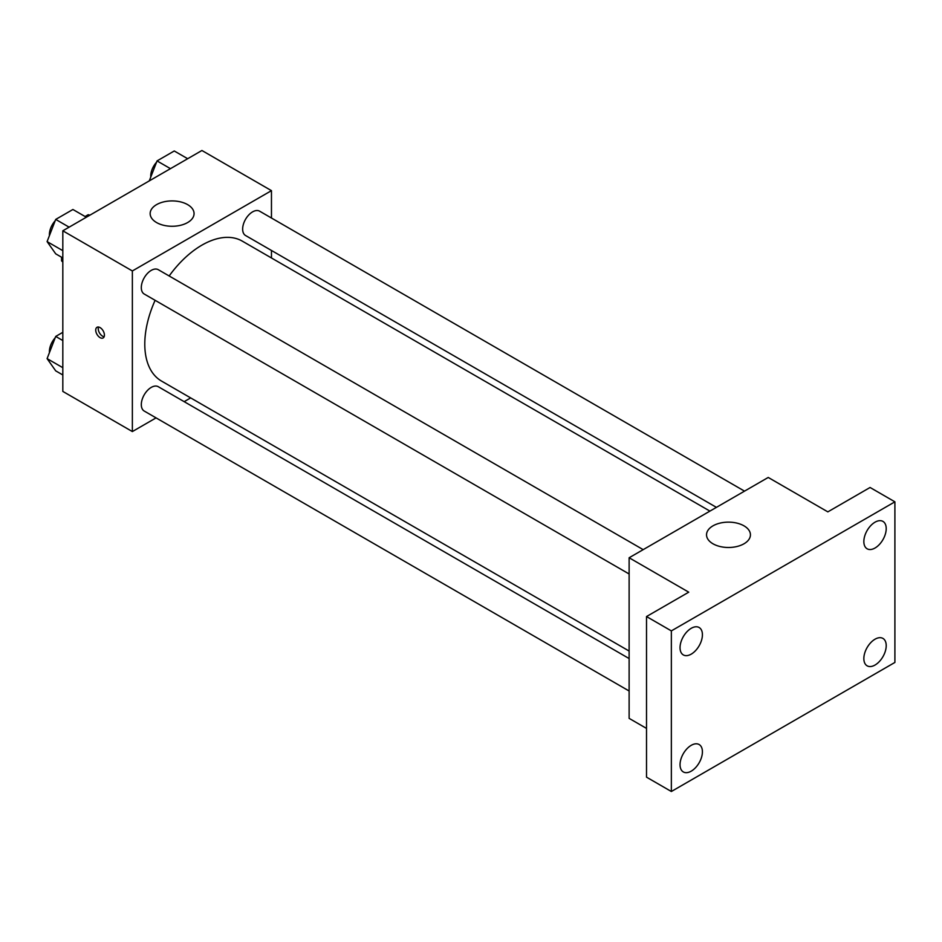 <?xml version="1.0" encoding="UTF-8"?>
<svg xmlns="http://www.w3.org/2000/svg" width="942" height="942" viewBox="0 0 942 942"><rect width="100%" height="100%" fill="white"/><g stroke="black" fill="none" stroke-linecap="round" stroke-linejoin="round"><path stroke-width="1.41" d="M85.086 216.507L88.171 214.729A27.2 15.708 120 0 1 89.879 215.176M62.82 261.511L61.571 260.804A27.2 15.708 120 0 0 62.82 262.053M61.571 260.804L61.571 257.225M89.419 215.447L88.171 214.729M156.066 417.883L132.363 431.566L62.82 391.413L62.82 230.802L201.918 150.496L271.461 190.649L271.461 218.014M190.673 397.901L184.173 401.657M155.112 300.31A80.788 46.641 120 0 0 144.785 344.089A80.788 46.641 120 0 0 161.518 381.074L629.126 651.052M709.927 511.117L242.306 241.14A80.788 46.641 120 0 0 169.16 275.971M271.461 250.466L271.461 257.967M132.363 431.566L132.363 270.955L271.461 190.649M744.521 491.135L259.603 211.173A14.048 8.113 120 0 0 248.782 214.941A14.048 8.113 120 0 0 242.647 229.083A14.048 8.113 120 0 0 245.556 235.512L716.415 507.361M629.126 658.552L158.268 386.703A14.048 8.113 120 0 0 147.435 390.471A14.048 8.113 120 0 0 141.312 404.601A14.048 8.113 120 0 0 144.22 411.042L629.126 691.004M629.126 573.984L144.22 294.022A14.048 8.113 -60 0 1 144.22 277.796A14.048 8.113 -60 0 1 158.268 269.683L643.186 549.645M132.363 270.955L62.82 230.802M156.584 222.559A21.949 12.67 180 0 1 150.155 213.587A21.949 12.67 180 0 1 172.103 200.917A21.949 12.67 180 0 1 194.064 213.587A21.949 12.67 180 0 1 180.511 225.303A21.949 12.67 180 0 1 156.584 222.559M104.421 335.128A6.147 3.544 60 0 1 103.149 337.942A6.147 3.544 60 0 1 97.002 334.386A6.147 3.544 60 0 1 97.002 327.298A6.147 3.544 60 0 1 101.736 328.935A6.147 3.544 60 0 1 104.421 335.128M104.138 336.753A6.147 3.544 60 0 1 99.511 332.95A6.147 3.544 60 0 1 98.521 327.027M646.518 728.413L629.126 718.369L629.126 557.758L768.225 477.453L827.841 511.871L870.067 487.485L894.9 501.827L894.9 662.438L671.352 791.504L646.518 777.162L646.518 616.551L688.743 592.177L629.126 557.758M671.352 791.504L671.352 630.893L646.518 616.551M671.352 630.893L894.9 501.827M712.964 543.781A21.949 12.67 180 0 1 706.535 534.809A21.949 12.67 180 0 1 728.484 522.139A21.949 12.67 180 0 1 750.433 534.809A21.949 12.67 180 0 1 736.879 546.525A21.949 12.67 180 0 1 712.964 543.781M875.024 548.02A15.826 9.137 -60 0 1 867.123 548.797A15.826 9.137 -60 0 1 864.697 536.128A15.826 9.137 -60 0 1 875.024 522.186A15.826 9.137 -60 0 1 882.937 521.397A15.826 9.137 -60 0 1 885.362 534.079A15.826 9.137 -60 0 1 875.024 548.02M691.228 654.137A15.826 9.137 -60 0 1 683.315 654.914A15.826 9.137 -60 0 1 680.889 642.244A15.826 9.137 -60 0 1 691.228 628.302A15.826 9.137 -60 0 1 699.141 627.513A15.826 9.137 -60 0 1 701.566 640.195A15.826 9.137 -60 0 1 691.228 654.137M691.228 771.157A15.826 9.137 -60 0 1 683.315 771.934A15.826 9.137 -60 0 1 680.889 759.264A15.826 9.137 -60 0 1 691.228 745.322A15.826 9.137 -60 0 1 699.141 744.533A15.826 9.137 -60 0 1 701.566 757.215A15.826 9.137 -60 0 1 691.228 771.157M875.024 665.04A15.826 9.137 -60 0 1 867.123 665.817A15.826 9.137 -60 0 1 864.697 653.147A15.826 9.137 -60 0 1 875.024 639.206A15.826 9.137 -60 0 1 882.937 638.417A15.826 9.137 -60 0 1 885.362 651.099A15.826 9.137 -60 0 1 875.024 665.04M62.82 257.943L55.708 253.834L47.1 241.599L55.708 219.415L72.911 209.489L86.323 217.225M62.82 250.666L47.1 241.599M69.119 227.163L55.708 219.415M55.178 220.781A14.048 8.113 120 0 0 49.408 234.534A14.048 8.113 120 0 0 49.443 235.547M149.295 180.864L157.043 160.917L174.258 150.979L187.67 158.715M170.455 168.653L157.043 160.917M156.513 162.271A14.048 8.113 120 0 0 150.744 176.024A14.048 8.113 120 0 0 150.791 177.037M62.82 374.963L55.708 370.854L47.1 358.619L55.708 336.435L62.82 332.326M62.82 367.686L47.1 358.619M62.82 340.545L55.708 336.435M55.178 337.801A14.048 8.113 120 0 0 49.408 351.543A14.048 8.113 120 0 0 49.443 352.567"/></g></svg>

